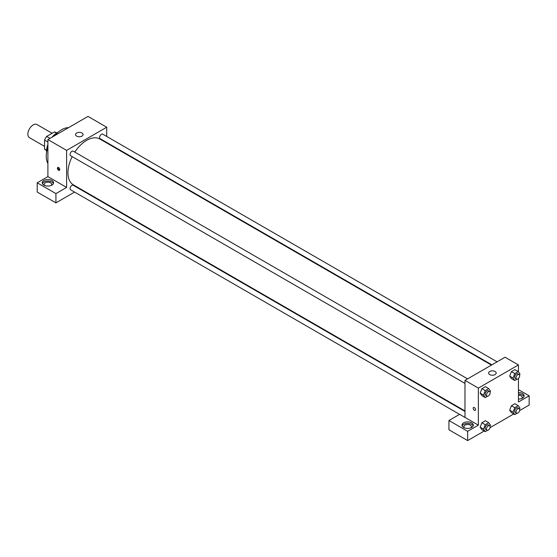 <?xml version="1.0" encoding="UTF-8"?>
<svg xmlns="http://www.w3.org/2000/svg" width="557" height="557" viewBox="0 0 557 557"><rect width="100%" height="100%" fill="white"/><g stroke="black" fill="none" stroke-linecap="round" stroke-linejoin="round"><path stroke-width="0.84" d="M52.121 133.283L36.978 124.538A7.561 4.365 120 0 0 31.15 126.564A7.561 4.365 120 0 0 27.85 134.174A7.561 4.365 120 0 0 29.417 137.635L44.56 146.38M49.998 138.366L46.656 136.437L54.495 131.912A10.158 5.862 120 0 1 55.651 132.322L56.73 132.949M46.593 150.293L44.56 149.123A10.158 5.862 120 0 0 45.5 149.917L46.579 150.536M44.56 149.123L44.56 140.065A10.158 5.862 120 0 1 46.656 136.437M47.902 141.993L44.56 140.065M56.529 133.081L54.495 131.912M46.607 152.235A15.123 8.731 -60 0 1 47.902 144.402M52.08 137.161A15.123 8.731 -60 0 1 58.22 132.127M47.902 163.445A21.744 12.553 -60 0 1 47.902 147.347M54.635 135.692A21.744 12.553 -60 0 1 68.574 127.644M37.208 182.8L55.923 193.606L66.617 187.43L47.902 176.625L37.208 182.8L37.208 192.061L55.923 202.866L74.596 192.081M47.902 176.625L47.902 139.577L88.006 116.42L106.721 127.226L106.721 136.444M106.721 142.467L106.721 142.975M467.595 378.871L73.218 151.177A2.611 1.504 120 0 0 70.607 152.688A2.611 1.504 120 0 0 70.607 155.695L464.984 383.39M55.923 193.606L55.923 202.866M79.811 189.074L80.257 188.816M66.617 187.43L66.617 150.383L106.721 127.226M497.109 361.827L102.732 134.14A2.611 1.504 120 0 0 100.72 134.836A2.611 1.504 120 0 0 99.585 137.461A2.611 1.504 120 0 0 100.121 138.658L491.894 364.842M464.984 411.449L73.218 185.265A2.611 1.504 120 0 0 71.205 185.961A2.611 1.504 120 0 0 70.064 188.586A2.611 1.504 120 0 0 70.607 189.784L459.595 414.359M72.194 156.614A26.464 15.283 120 0 0 67.954 172.767A26.464 15.283 120 0 0 73.433 184.882L464.984 410.941M491.448 365.093L99.905 139.034A26.464 15.283 120 0 0 74.805 152.096M58.596 170.254A1.657 0.954 60 0 1 57.517 168.799A1.657 0.954 60 0 1 57.768 167.476A1.657 0.954 60 0 1 59.425 168.43A1.657 0.954 60 0 1 59.425 170.338A1.657 0.954 60 0 1 58.596 170.254M66.617 150.383L47.902 139.577M81.99 133.019A3.781 2.186 180 0 1 83.097 134.557A3.781 2.186 180 0 1 79.317 136.744A3.781 2.186 180 0 1 75.536 134.557A3.781 2.186 180 0 1 77.869 132.545A3.781 2.186 180 0 1 81.99 133.019M43.892 180.482A5.674 3.272 180 0 1 50.074 179.772A5.674 3.272 180 0 1 53.576 182.8A5.674 3.272 180 0 1 47.902 186.073A5.674 3.272 180 0 1 42.228 182.8A5.674 3.272 180 0 1 43.892 180.482M53.416 183.566A5.674 3.272 0 0 0 49.434 181.192A5.674 3.272 0 0 0 43.892 182.028A5.674 3.272 0 0 0 42.388 183.566M44.699 185.502A3.781 2.186 180 0 1 44.121 184.339A3.781 2.186 180 0 1 46.454 182.327A3.781 2.186 180 0 1 50.576 182.8A3.781 2.186 180 0 1 51.683 184.339A3.781 2.186 180 0 1 51.105 185.502M58.179 167.399A1.657 0.954 -120 0 0 59.272 169.864A1.657 0.954 -120 0 0 59.69 170.017M464.984 417.423L459.636 414.338L448.942 420.507L467.657 431.313L478.352 425.144L464.984 417.423L464.984 380.375L505.088 357.225L518.456 364.939L518.456 371.867M448.942 420.507L448.942 429.774L467.657 440.58L484.193 431.027M490.063 427.644L513.714 413.99M519.577 410.6L529.15 405.071L529.15 395.811L518.456 401.987L518.456 378.468M518.456 395.171A3.781 2.186 180 0 1 521.129 395.811A3.781 2.186 180 0 1 522.236 397.357A3.781 2.186 180 0 1 521.658 398.513M523.97 396.584A5.674 3.272 0 0 0 518.456 394.084M518.456 392.539A5.674 3.272 180 0 1 524.13 395.811A5.674 3.272 180 0 1 518.456 399.091M464.454 427.846A3.781 2.186 180 0 1 463.877 426.683A3.781 2.186 180 0 1 467.657 424.504A3.781 2.186 180 0 1 471.438 426.683A3.781 2.186 180 0 1 470.86 427.846M473.172 425.91A5.674 3.272 0 0 0 469.189 423.529A5.674 3.272 0 0 0 463.647 424.371A5.674 3.272 0 0 0 462.143 425.91M463.647 422.826A5.674 3.272 180 0 1 469.829 422.115A5.674 3.272 180 0 1 473.332 425.144A5.674 3.272 180 0 1 467.657 428.417A5.674 3.272 180 0 1 461.983 425.144A5.674 3.272 180 0 1 463.647 422.826M467.657 431.313L467.657 440.58M518.456 389.635L529.15 395.811M514.765 407.654L511.423 405.719L514.898 403.714L511.423 405.719L509.69 410.196L511.423 412.667L509.69 410.196L513.032 412.124L514.765 407.654L518.24 405.649L519.98 408.114L519.57 409.158M517.056 379.192L514.765 380.515L511.423 378.586L509.683 376.121L511.423 371.637L514.898 369.632L511.423 371.637L514.765 373.566L518.24 371.561L519.98 374.032L519.57 375.077M487.542 396.236L485.251 397.559L481.909 395.623L480.169 393.158L481.909 388.682L485.384 386.676L481.909 388.682L485.251 390.61L488.726 388.605L490.459 391.077L490.056 392.121M485.251 424.692L481.909 422.763L485.384 420.758L481.909 422.763L480.169 427.24L481.909 429.712L480.169 427.24L483.511 429.168L485.251 424.692L488.726 422.686L490.459 425.158L490.056 426.202M478.352 425.144L478.352 388.097L518.456 364.939M495.062 371.498A3.781 2.186 180 0 1 496.169 373.044A3.781 2.186 180 0 1 492.388 375.23A3.781 2.186 180 0 1 488.607 373.044A3.781 2.186 180 0 1 490.94 371.025A3.781 2.186 180 0 1 495.062 371.498M478.352 388.097L464.984 380.375M473.513 407.501A1.657 0.954 -120 0 0 473.262 408.824A1.657 0.954 -120 0 0 474.341 410.286A1.657 0.954 60 0 1 473.262 408.824A1.657 0.954 60 0 1 473.513 407.501A1.657 0.954 60 0 1 475.17 408.455A1.657 0.954 60 0 1 475.17 410.363A1.657 0.954 60 0 1 474.341 410.286A1.657 0.954 -120 0 0 475.17 410.363M485.251 397.559L483.511 395.087L485.251 390.61M489.631 391.592L488.294 390.819A2.611 1.504 120 0 0 486.282 391.522A2.611 1.504 120 0 0 485.14 394.147A2.611 1.504 120 0 0 485.683 395.338L487.02 396.111A2.611 1.504 120 0 0 489.631 394.607A2.611 1.504 120 0 0 489.631 391.592A2.611 1.504 120 0 0 487.619 392.295A2.611 1.504 120 0 0 486.477 394.92A2.611 1.504 120 0 0 487.02 396.111M481.909 395.623L480.169 393.158L483.511 395.087M488.726 388.605L485.384 386.676M514.765 380.515L513.032 378.043L514.765 373.566M519.145 374.555L517.808 373.782A2.611 1.504 120 0 0 515.796 374.478A2.611 1.504 120 0 0 514.661 377.103A2.611 1.504 120 0 0 515.197 378.3L516.534 379.073A2.611 1.504 120 0 0 519.145 377.562A2.611 1.504 120 0 0 519.145 374.555A2.611 1.504 120 0 0 517.133 375.251A2.611 1.504 120 0 0 515.998 377.876A2.611 1.504 120 0 0 516.534 379.073M511.423 378.586L509.69 376.114L513.032 378.043M518.24 371.561L514.898 369.632M487.542 430.317L485.251 431.64L483.511 429.168M489.631 425.673L488.294 424.9A2.611 1.504 120 0 0 486.282 425.604A2.611 1.504 120 0 0 485.14 428.229A2.611 1.504 120 0 0 485.683 429.426L487.02 430.192A2.611 1.504 120 0 0 489.631 428.688A2.611 1.504 120 0 0 489.631 425.673A2.611 1.504 120 0 0 487.619 426.377A2.611 1.504 120 0 0 486.477 429.001A2.611 1.504 120 0 0 487.02 430.192M485.251 431.64L481.909 429.712M488.726 422.686L485.384 420.758M517.056 413.273L514.765 414.596L513.032 412.124M519.145 408.636L517.808 407.863A2.611 1.504 120 0 0 515.796 408.56A2.611 1.504 120 0 0 514.661 411.184A2.611 1.504 120 0 0 515.197 412.382L516.534 413.155A2.611 1.504 120 0 0 519.145 411.644A2.611 1.504 120 0 0 519.145 408.636A2.611 1.504 120 0 0 517.133 409.332A2.611 1.504 120 0 0 515.998 411.957A2.611 1.504 120 0 0 516.534 413.155M514.765 414.596L511.423 412.667M518.24 405.649L514.898 403.714"/></g></svg>
